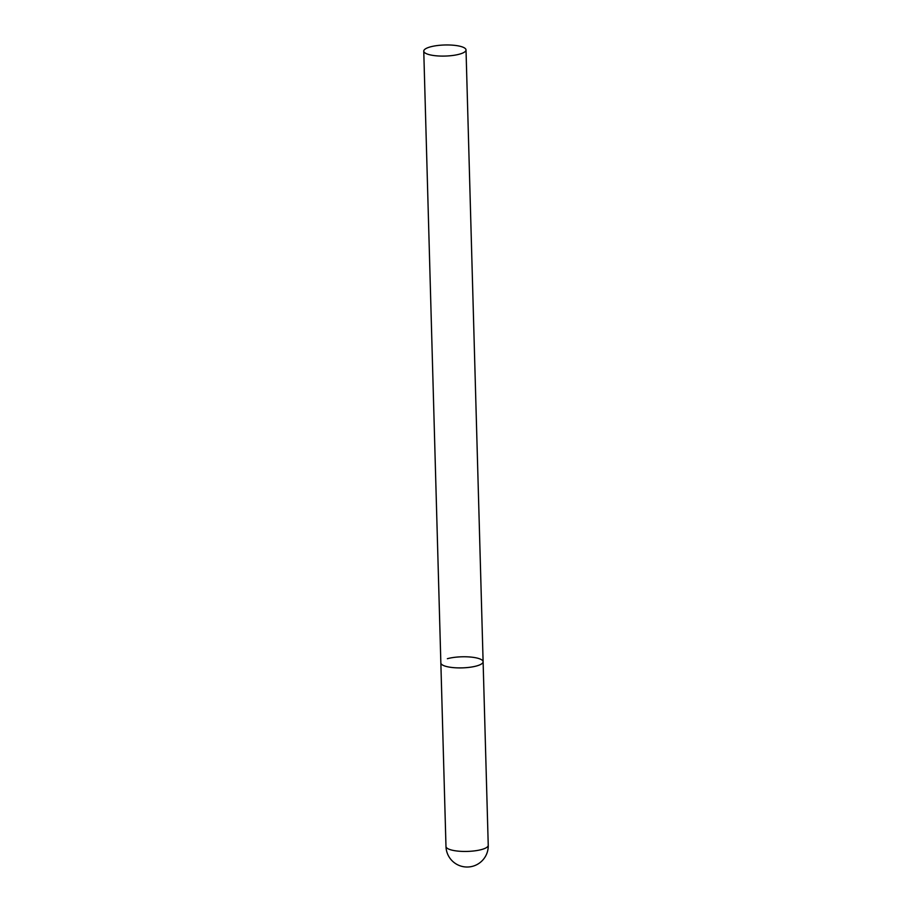 <?xml version="1.0" encoding="UTF-8"?>
<svg xmlns="http://www.w3.org/2000/svg" width="912" height="912" viewBox="0 0 912 912"><rect width="100%" height="100%" fill="white"/><g stroke="black" fill="none" stroke-linecap="round" stroke-linejoin="round"><path stroke-width="1.37" d="M476.588 665.965A21.136 5.54 178.4 0 1 453.754 667.664A21.136 5.54 178.4 0 1 440.849 662.933A21.136 5.54 -1.6 0 0 446.709 666.569A21.136 5.54 -1.6 0 0 469.919 667.265A21.136 5.54 -1.6 0 0 483.109 661.747A21.136 5.54 178.4 0 1 476.588 665.965M447.37 658.715A21.136 5.54 178.4 0 1 470.216 657.016A21.136 5.54 178.4 0 1 483.109 661.747L488.239 845.287A21.136 5.54 178.4 0 1 481.718 849.505A21.136 5.54 178.4 0 1 451.839 850.109A21.136 5.54 178.4 0 1 445.979 846.473A21.136 21.136 0 0 0 462.019 866.4A21.136 21.136 0 0 0 488.239 845.287M460.161 46.295A21.136 5.54 -1.6 0 0 436.951 45.6A21.136 5.54 -1.6 0 0 423.761 51.118A21.136 5.54 -1.6 0 0 429.62 54.754A21.136 5.54 -1.6 0 0 452.831 55.461A21.136 5.54 -1.6 0 0 466.021 49.943A21.136 5.54 -1.6 0 0 460.161 46.295M423.761 51.118L445.979 846.473M483.109 661.747L466.021 49.943"/></g></svg>
